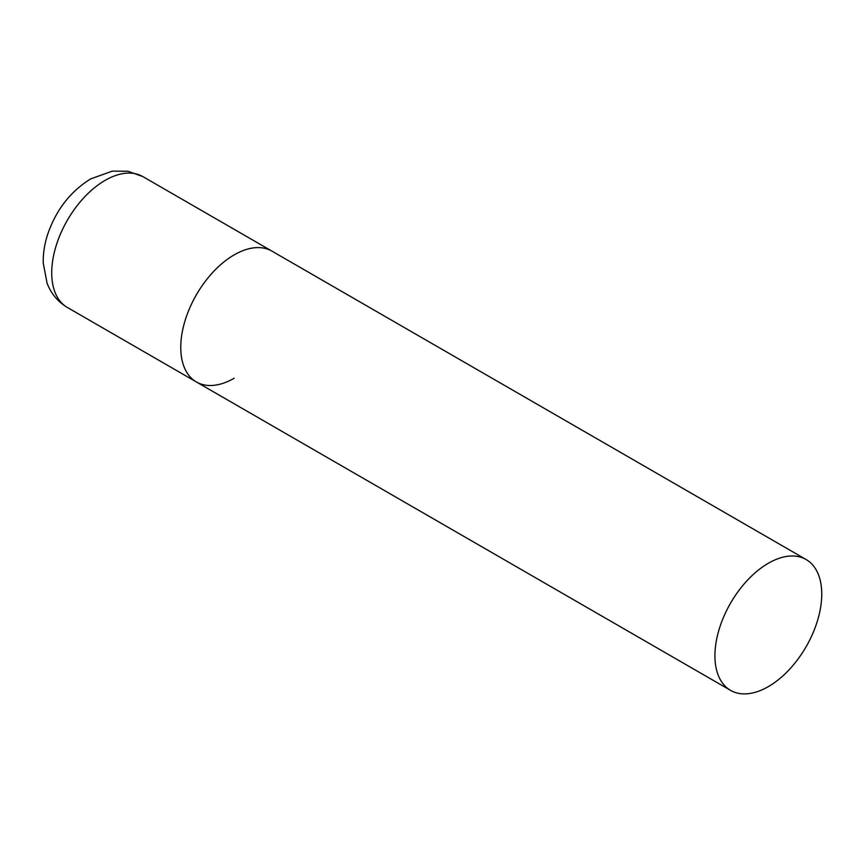 <?xml version="1.0" encoding="UTF-8"?>
<svg xmlns="http://www.w3.org/2000/svg" width="865" height="865" viewBox="0 0 865 865"><rect width="100%" height="100%" fill="white"/><g stroke="black" fill="none" stroke-linecap="round" stroke-linejoin="round"><path stroke-width="1.3" d="M234.177 378.232A75.536 43.618 -60 0 1 196.409 381.973A75.536 43.618 -60 0 1 184.829 321.445A75.536 43.618 -60 0 1 234.177 254.872A75.536 43.618 -60 0 1 271.945 251.131A75.536 43.618 120 0 0 213.742 271.372A75.536 43.618 120 0 0 180.763 347.395A75.536 43.618 120 0 0 196.409 381.973L67.362 307.464A75.536 43.618 -60 0 1 55.782 246.936A75.536 43.618 -60 0 1 105.13 180.363A75.536 43.618 -60 0 1 142.898 176.622L128.117 171.27L112.331 171.119L90.62 178.936C70.368 191.533 56.074 209.957 47.726 234.21C44.515 243.973 43.023 253.65 43.25 263.219L47.078 283.147C51.067 293.646 57.825 301.744 67.362 307.464M821.75 594.104A75.536 43.618 120 0 0 806.104 559.525A75.536 43.618 120 0 0 747.89 579.766A75.536 43.618 120 0 0 714.923 655.789A75.536 43.618 120 0 0 730.568 690.367A75.536 43.618 120 0 0 788.772 670.126A75.536 43.618 120 0 0 821.75 594.104M806.104 559.525L142.898 176.622M196.409 381.973L730.568 690.367"/></g></svg>
